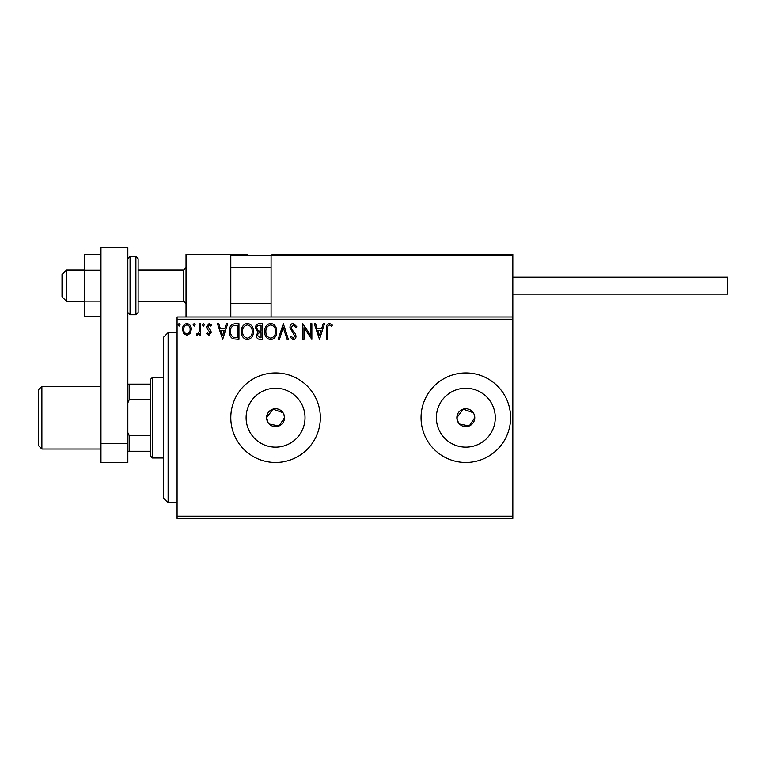 <?xml version="1.0" encoding="UTF-8"?>
<svg xmlns="http://www.w3.org/2000/svg" width="766" height="766" viewBox="0 0 766 766"><rect width="100%" height="100%" fill="white"/><g stroke="black" fill="none" stroke-linecap="round" stroke-linejoin="round"><path stroke-width="1.15" d="M283.008 412.721L272.964 409.13L266.606 417.69A8.953 8.953 0 0 0 275.559 426.643A8.953 8.953 0 0 0 284.512 417.69L283.832 414.262M269.23 424.019L278.987 425.963L284.512 417.69A8.953 8.953 0 0 0 275.559 408.738A8.953 8.953 0 0 0 266.606 417.69L268.119 422.669M473.264 412.721L463.219 409.13L456.862 417.69A8.953 8.953 0 0 0 465.814 426.643A8.953 8.953 0 0 0 474.767 417.69L474.087 414.262M459.485 424.019L469.242 425.963L474.767 417.69A8.953 8.953 0 0 0 465.814 408.738A8.953 8.953 0 0 0 456.862 417.69L458.374 422.669M246.106 417.69A29.453 29.453 0 0 0 275.559 447.153A29.453 29.453 0 0 0 305.021 417.69A29.453 29.453 0 0 0 275.559 388.238A29.453 29.453 0 0 0 246.106 417.69M436.361 417.69A29.453 29.453 0 0 0 465.814 447.153A29.453 29.453 0 0 0 495.276 417.69A29.453 29.453 0 0 0 465.814 388.238A29.453 29.453 0 0 0 436.361 417.69M421.051 417.69A44.763 44.763 0 0 0 465.814 462.463A44.763 44.763 0 0 0 510.587 417.69A44.763 44.763 0 0 0 465.814 372.927A44.763 44.763 0 0 0 421.051 417.69M230.796 417.69A44.763 44.763 0 0 0 275.559 462.463A44.763 44.763 0 0 0 320.332 417.69A44.763 44.763 0 0 0 275.559 372.927A44.763 44.763 0 0 0 230.796 417.69M512.818 518.419L177.08 518.419L177.08 516.179L512.818 516.179L512.818 518.419M512.818 319.211L177.08 319.211L177.08 316.971L512.818 316.971L512.818 516.179M190.169 333.44L186.914 335.336L183.668 333.449L182.5 329.38C182.471 326.134 183.936 324.162 186.914 323.482C189.891 324.162 191.366 326.125 191.337 329.38L190.169 333.44M200.577 323.683L200.577 335.135L199.371 335.135L199.371 333.449L197.274 335.336L196.355 334.943L196.929 333.727L197.475 333.928L199.189 331.458L199.371 323.683L200.577 323.683M208.927 335.336L206.6 333.708L207.308 332.722L208.85 333.928L210.018 332.387L207.002 328.566L206.6 326.795L209.147 323.482L211.627 325.033L210.937 326.096L209.281 324.889L207.806 326.728L210.841 330.567L211.225 332.329L208.927 335.336M235.306 323.683L238.944 323.683L238.944 339.357L232.845 338.792C230.298 337.021 229.12 334.531 229.302 331.324C229.12 326.795 231.121 324.257 235.306 323.683M262.25 323.683L262.25 339.357L260.028 339.357C257.644 339.233 256.438 337.94 256.418 335.47L257.893 332.138L255.413 328.135C255.432 325.54 256.667 324.066 259.109 323.683L262.25 323.683M283.334 323.683L288.361 339.357L287.049 339.357L283.238 327.465L279.427 339.357L278.115 339.357L283.334 323.683M310.661 323.683L311.858 323.683L311.858 339.357L304.025 327.666L304.025 339.357L302.819 339.357L302.819 323.683L310.661 335.345L310.661 323.683M327.733 328.93L327.733 339.357L326.527 339.357L326.527 328.777C326.048 325.923 326.996 324.095 329.39 323.281L332.348 325.09L331.735 326.297L329.399 324.889C327.925 325.665 327.369 327.005 327.733 328.93M177.08 319.211L177.08 516.179M319.499 339.357L314.271 323.683L315.582 323.683L317.191 328.71L321.596 328.71L323.204 323.683L324.516 323.683L319.499 339.357M293.273 323.281L296.796 326.709L295.82 327.503L293.359 324.889L291.176 327.542L291.568 329.083L295.379 333.717L295.992 336.102C296.011 338.132 295.082 339.348 293.196 339.759L290.17 337.107L291.109 336.14L293.206 338.151L294.786 336.169L289.969 327.522C289.988 325.177 291.09 323.759 293.273 323.281M276.708 331.448C276.794 335.92 274.812 338.687 270.762 339.759C266.616 338.792 264.576 336.044 264.653 331.525C264.576 327.053 266.578 324.305 270.666 323.281C274.745 324.267 276.765 326.986 276.708 331.448M253.412 331.448C253.498 335.92 251.516 338.687 247.456 339.759C243.31 338.792 241.28 336.044 241.357 331.525C241.28 327.053 243.282 324.305 247.361 323.281C251.449 324.267 253.46 326.986 253.412 331.448M222.676 339.357L217.448 323.683L218.76 323.683L220.369 328.71L224.773 328.71L226.382 323.683L227.694 323.683L222.676 339.357M204.398 324.794L203.392 326.096L202.387 324.794L203.392 323.482L204.398 324.794M195.158 324.794L194.152 326.096L193.147 324.794L194.152 323.482L195.158 324.794M180.087 324.794L179.081 326.096L178.076 324.794L179.081 323.482L180.087 324.794M317.708 330.318L319.393 335.575L321.078 330.318L317.708 330.318M265.859 331.525C265.802 335.115 267.42 337.318 270.704 338.151C273.979 337.279 275.578 335.048 275.501 331.458C275.559 327.896 273.96 325.703 270.704 324.889C267.401 325.703 265.783 327.915 265.859 331.525M259.789 337.749L261.043 337.749L261.043 332.722L260.421 332.722C258.621 332.712 257.692 333.622 257.625 335.441L259.789 337.749M260.43 331.113L261.043 331.113L261.043 325.291L259.664 325.291C257.749 325.263 256.734 326.211 256.62 328.135L258.515 330.931L260.43 331.113M242.563 331.525C242.506 335.115 244.115 337.318 247.399 338.151C250.674 337.279 252.273 335.048 252.205 331.458C252.263 327.896 250.664 325.703 247.399 324.889C244.095 325.703 242.487 327.915 242.563 331.525M237.738 337.749L237.738 325.291L233.218 325.694C231.265 326.996 230.355 328.873 230.509 331.324C230.355 333.957 231.342 335.958 233.477 337.308L237.738 337.749M220.886 330.318L222.58 335.575L224.256 330.318L220.886 330.318M183.706 329.37C183.658 331.802 184.721 333.315 186.914 333.928C189.116 333.325 190.188 331.802 190.131 329.37C190.188 326.948 189.116 325.454 186.914 324.889C184.721 325.454 183.649 326.948 183.706 329.37M186.033 316.971L186.033 254.293L230.796 254.293L230.796 316.971M272.428 254.293L271.087 255.643L272.428 254.293L511.477 254.293L512.818 255.643L512.818 254.293L468.055 254.293M66.498 301.306L62.027 296.825L62.027 274.439L66.498 269.967L66.498 301.306L84.413 301.306M138.129 301.306L183.792 301.306L183.792 269.967L186.033 267.727M511.477 254.293L512.818 255.643L271.087 255.643L271.087 316.971M512.818 255.643L512.818 316.971M233.927 254.293L247.361 254.293M362.854 254.293L354.802 254.293M426.423 254.293L381.66 254.293M232.136 254.293L230.796 255.643L232.136 254.293M512.818 277.129L727.7 277.129L727.7 294.134L512.818 294.134L642.645 294.134M100.968 316.645L84.413 316.645L84.413 270.13L100.968 270.13M84.413 301.143L100.968 301.143M84.413 270.13L84.413 254.618L100.968 254.618M100.968 462.463L100.968 247.581L127.836 247.581L127.836 462.463L100.968 462.463M100.968 443.476L127.836 443.476M138.129 258.774L138.129 312.49L135.888 314.73L135.888 256.533L138.129 258.774M168.118 502.745L163.646 498.273L163.646 337.117L168.118 332.635L168.118 502.745L177.08 502.745M152.453 457.982L150.213 455.741L150.213 379.639L152.453 377.408L152.453 457.982L163.646 457.982M150.213 399.785L129.176 399.785L127.836 402.849M127.836 432.531L129.176 435.605L129.176 451.27L127.836 451.27M150.213 435.605L129.176 435.605M127.836 384.12L129.176 384.12L129.176 399.785M150.213 384.12L129.176 384.12M150.213 451.27L129.176 451.27M41.881 449.029L38.3 445.448L38.3 389.942L41.881 386.361L41.881 449.029L100.968 449.029M271.087 255.643L230.796 255.643M127.836 258.774L130.067 256.533L130.067 314.73L135.888 314.73M183.792 301.306L186.033 303.537M271.087 303.537L230.796 303.537M271.087 267.727L230.796 267.727M66.498 269.967L84.413 269.967M138.129 269.967L183.792 269.967M130.067 256.533L135.888 256.533M130.067 314.73L127.836 312.49M168.118 332.635L177.08 332.635M152.453 377.408L163.646 377.408M100.968 386.361L41.881 386.361"/></g></svg>
